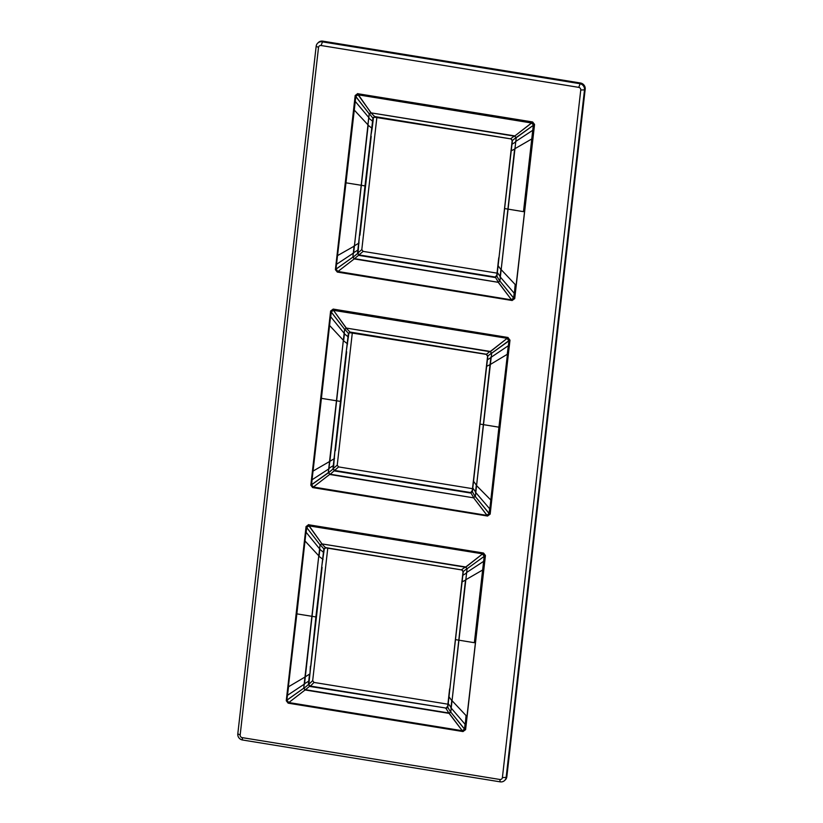 <?xml version="1.0" encoding="UTF-8"?>
<svg xmlns="http://www.w3.org/2000/svg" width="823" height="823" viewBox="0 0 823 823"><rect width="100%" height="100%" fill="white"/><g stroke="black" fill="none" stroke-linecap="round" stroke-linejoin="round"><path stroke-width="1.23" d="M504.612 780.523L505.301 779.854A5.504 5.247 46.3 0 0 506.834 776.737L585.194 89.182L584.505 89.851L506.145 777.406A5.504 5.247 46.3 0 1 500.199 781.85L242.538 740L242.188 737.624L499.849 779.474A2.356 2.243 -133.7 0 0 502.4 777.57L580.76 90.016A2.356 2.243 -133.7 0 0 578.734 87.361L321.063 45.512A2.356 2.243 -133.7 0 0 318.522 47.415L240.162 734.98A2.356 2.243 -133.7 0 0 242.188 737.624M580.76 90.016L584.505 89.851A5.504 5.247 -133.7 0 0 579.773 83.668L322.102 41.808A5.504 5.247 46.3 0 0 316.166 46.263L237.806 733.818A5.504 5.247 -133.7 0 0 242.538 740M585.194 89.182A5.504 5.247 -133.7 0 0 580.462 83L322.801 41.15L321.063 45.512M317.699 43.146L318.388 42.477A5.504 5.247 46.3 0 1 322.801 41.15M330.887 310.847L310.837 485.066L311.588 484.788L313.378 487.021L329.663 474.439L313.388 487.031L486.815 515.373L313.378 487.021L312.781 487.597L487.576 515.99L489.901 514.282L489.181 513.737L487.051 515.332L487.823 515.836M310.909 485.21L312.596 487.525L310.857 485.241L311.464 484.87L313.162 487.093L312.647 487.494M490.024 514.046L509.993 340.105L508.768 340.743L506.999 338.284L507.904 337.625L509.838 340.156L490.158 514.118L487.648 515.959M509.776 340.012L507.976 337.481L333.109 309.232L330.764 310.94L331.196 311.763L333.325 310.168L333.202 309.242M490.014 514.169L489.068 513.614L486.835 515.188L473.616 497.822L487.597 516.042L312.833 487.607M350.382 332.338L348.355 333.665L340.444 401.418L321.412 398.353L311.464 484.87L328.603 472.659L329.745 474.151L473.328 497.792L329.951 474.501L338.592 466.919L337.235 465.149L332.955 468.801L334.93 450.798L333.408 468.966L334.55 470.447L470.735 492.566L472.207 491.28L487.597 356.174L486.228 354.394L487.823 356.318L479.943 424.071L498.933 427.188L507.441 354.343L489.294 513.624L475.313 496.547L473.626 497.524L475.313 496.547L475.787 492.586L489.623 508.717L489.078 513.511L475.313 496.547M509.766 340.022L491.65 353.242L490.241 351.73L346.627 328.12L490.014 351.411L486.486 354.24L487.833 355.999L486.393 366.461L490.045 364.63L476.61 485.159L490.364 364.445L507.225 354.332L508.974 340.866L491.65 353.242L491.208 357.213L508.429 345.66L508.995 340.773L507.215 338.418L507.976 337.481L333.181 309.088L330.743 310.96M498.933 427.188L489.85 508.737M310.847 484.984L330.62 311.001L331.288 311.917L333.572 310.117L506.999 338.284L333.521 310.343L333.109 309.232M334.539 458.514L329.879 461.312L343.294 340.804L329.529 461.528L312.946 471.157L331.093 311.876L344.642 329.365L346.339 328.089L333.521 310.343L346.36 328.356L344.642 329.365L344.168 333.325L330.723 316.814L331.268 312.03L344.642 329.365M321.412 398.353L330.537 316.762M329.745 474.151L328.305 472.669L311.588 484.675L312.946 471.157M490.333 364.692L491.64 353.53M476.61 485.159L475.365 496.269M490.241 351.73L506.958 338.51L490.292 351.472L491.65 353.242M343.294 340.804L344.59 329.642M329.56 461.281L328.305 472.669M470.735 492.566L473.626 497.524M490.076 364.383L490.92 357.151M491.382 353.221L487.833 355.999M334.611 470.951L470.355 493.008L472.371 491.763L473.544 481.239L476.322 485.097L475.488 492.524M475.056 496.454L472.371 491.763M346.205 351.833L348.859 333.387L350.289 332.317L346.36 328.356M347.594 343.911L343.603 340.845L344.487 333.366M344.93 329.437L348.417 333.356L350.433 332.122L486.486 354.24M329.848 461.559L328.326 472.381M328.603 472.659L332.945 469.11L334.55 470.447M337.235 465.149L352.337 332.646M338.592 466.919L472.495 488.667M473.544 481.239L479.943 424.071M348.355 333.665L350.433 332.122L486.259 354.384M334.93 450.798L340.444 401.418M471.857 492.082L472.155 491.557L471.857 492.082M355.454 95.324L335.403 269.533L336.144 269.265L337.841 271.477L511.381 299.85L337.944 271.487L337.337 272.063L512.143 300.457L514.468 298.759L513.747 298.214L511.618 299.809L512.39 300.313M335.465 269.687L337.358 272.115L335.414 269.718L336.031 269.347L337.728 271.569L337.214 271.971M511.052 138.717L512.4 140.476L510.96 150.938L514.612 149.097L501.166 269.635L516.216 137.719L533.325 125.333L515.939 137.698L514.797 136.207L371.173 112.885L514.57 135.877L510.733 138.645L512.39 140.795L504.509 208.548L523.49 211.655L533.314 125.322L534.549 124.582L514.725 298.595L512.215 300.436M523.49 211.655L533.561 125.24L531.627 122.997L514.859 135.949L531.524 122.977L358.077 94.81L531.535 122.987L532.738 122.071L534.487 124.355L533.479 125.106L531.781 122.894L532.543 121.948L357.768 93.719M514.591 298.512L534.549 124.582L532.738 122.071L357.666 93.699L355.33 95.417L355.752 96.24L357.892 94.645L357.748 93.555L355.31 95.427M514.57 298.636L513.624 298.091L511.392 299.665L512.163 300.508L337.399 272.074M515.393 284.521L513.747 298.214L499.88 281.024L498.182 282.289L511.392 299.665L498.182 282.001L499.88 281.024L500.343 277.063L514.19 293.194L513.645 297.977L499.88 281.024M501.166 269.635L515.177 284.511L514.406 293.204M358.077 94.81L355.649 96.445L369.208 113.841L370.906 112.566L358.077 94.81M374.949 116.804L372.922 118.142L365.011 185.895L345.979 182.829L355.824 96.497L369.208 113.841L370.926 112.833L357.666 93.699M345.979 182.829L335.969 269.1L352.872 257.136L354.229 258.906L337.944 271.487L354.229 258.906M335.959 269.203L352.872 257.136L353.304 253.175L336.525 264.317L335.959 269.203M498.182 282.289L354.559 258.659L363.149 251.385L361.801 249.626L357.521 253.278L359.486 235.275L357.974 253.217L359.106 254.924L495.302 277.042L496.989 275.931L498.11 265.716L501.145 269.882L499.931 280.736M516.216 137.719L514.797 136.207M370.926 112.833L374.681 116.557L372.984 117.833L374.856 116.784L373.426 117.854L372.161 128.388L368.169 125.312L354.435 245.789L369.208 113.841M354.127 245.748L352.882 256.858M495.302 277.042L498.182 282.001M354.301 258.628L352.872 257.136M514.9 149.158L516.196 137.997M515.939 137.698L512.4 140.476M500.857 269.821L500.055 277.001M499.623 280.931L496.927 276.23L494.911 277.474L359.167 255.428M367.85 125.281L369.157 114.119M369.486 113.903L372.922 118.142M359.095 242.991L354.435 245.789L353.623 253.206M353.16 257.136L357.511 253.587L359.106 254.924M361.801 249.626L376.903 117.123M363.149 251.385L497.051 273.133M496.722 276.003L498.738 257.774L496.927 276.23M498.11 265.716L504.509 208.548M359.486 235.275L365.011 185.895M374.856 116.784L510.816 138.861M306.331 526.37L286.27 700.589L287.021 700.311L288.719 702.533L462.269 730.721L288.822 702.544L288.215 703.12L463.01 731.513L465.334 729.816L464.625 729.271L462.485 730.865L463.267 731.369M286.342 700.733L288.04 703.048L286.291 700.764L286.898 700.404L288.595 702.616L288.091 703.017M461.919 569.763L463.277 571.532L461.837 581.984L465.489 580.153L452.043 700.692L467.083 568.765L484.191 556.369L467.083 568.765L465.674 567.253L322.05 543.931L465.448 566.934L461.61 569.691L463.256 571.841L455.376 639.605L474.367 642.712L484.202 556.276L485.426 555.628L465.592 729.641L463.092 731.482M474.367 642.712L484.418 556.399L482.401 554.044L483.615 553.128L485.364 555.402L484.346 556.163L482.648 553.941L483.42 553.005L308.646 524.765M465.458 729.569L485.426 555.628L483.615 553.128L308.543 524.755L306.197 526.473L306.629 527.286L308.759 525.691L308.615 524.611L306.187 526.483M465.448 729.692L464.501 729.137L462.269 730.721L463.04 731.565L288.235 703.171M466.271 715.578L464.625 729.271L450.757 712.07L449.049 713.346L462.269 730.721L449.06 713.047L450.757 712.07L451.22 708.109L465.067 724.25L464.522 729.034L450.757 712.07M452.043 700.692L466.055 715.568L465.283 724.261M286.281 700.507L306.063 526.525L306.722 527.44L308.954 525.866L321.783 543.612L309.006 525.64L482.443 553.817L308.954 525.866L308.543 524.755M325.815 547.861L323.799 549.188L315.888 616.941L296.856 613.876L288.379 686.68L306.537 527.399L320.075 544.888L321.793 543.89L320.075 544.888L319.602 548.848L306.156 532.337L306.701 527.553L320.075 544.888M296.856 613.876L305.981 532.286M447.589 707.05L449.615 688.82L447.609 707.029L446.179 708.099L310.199 686.032L308.399 684.325L309.51 674.119L305.312 676.835L318.727 556.327L304.973 677.051L288.564 686.732L286.846 700.147L303.749 688.193L305.096 689.962L288.822 702.544L305.096 689.962M286.836 700.25L303.749 688.193L304.181 684.232L287.392 695.363L286.836 700.25M309.983 685.971L305.436 689.705L448.813 712.996L446.107 708.552L447.805 707.286L448.988 696.772L452.012 700.939L450.809 711.792M465.674 567.253L482.391 554.033L465.725 566.996L467.083 568.765M318.727 556.327L320.024 545.165M304.994 676.804L303.759 687.905M305.179 689.684L303.749 688.193M465.767 580.215L467.073 569.053M466.816 568.744L463.277 571.532M451.724 700.867L450.932 708.047M450.49 711.977L447.805 707.286M321.639 567.356L324.293 548.91L325.723 547.84L321.793 543.89M323.038 559.445L319.046 556.369L319.921 548.89M320.363 544.96L323.861 548.879L325.867 547.645L461.693 569.907M305.282 677.082L304.5 684.263M304.037 688.193L308.388 684.643L310.045 686.485L446.179 708.099M310.045 686.485L314.026 682.442L312.678 680.672L327.77 548.18M314.026 682.442L447.928 704.19M448.988 696.772L455.376 639.605M323.799 549.188L325.867 547.645L461.898 569.979L463.03 571.697L449.842 688.974L462.053 582.149M312.678 680.672L308.851 684.263L315.888 616.941M324.787 548.159L325.558 547.614M506.834 776.737L506.145 777.406L502.4 777.57M237.806 733.818L240.162 734.98M316.166 46.263L318.522 47.415M580.462 83L578.734 87.361M500.199 781.85L499.849 779.474M507.441 354.343L508.429 345.66M476.291 485.344L490.837 500.045M343.633 340.588L329.55 325.445M329.056 468.74L311.958 479.84M487.411 359.764L491.177 357.491M472.803 488.018L475.817 492.308M348.407 337.07L344.137 333.603M333.799 465.293L328.768 468.421M486.208 354.374L349.353 332.626M470.355 493.008L472.279 490.57M486.609 366.626L472.155 491.526M346.668 351.781L335.383 450.726M354.415 246.026L337.512 255.624L355.649 96.445L355.186 95.478L335.414 269.45M337.512 255.624L336.525 264.317M515.486 141.628L532.995 130.127M514.642 148.85L532.008 138.82M369.054 117.833L355.104 101.239M368.2 125.065L354.116 109.922M497.894 282.268L354.507 258.978M511.978 144.241L515.743 141.968M497.359 272.495L500.374 276.785M372.973 121.537L368.694 118.08M358.365 249.77L353.334 252.898M374.681 116.557L510.764 138.85M372.161 128.388L370.772 136.299M494.911 277.474L496.845 275.047M511.176 151.093L498.964 257.928L512.163 140.651L511.032 138.922L373.92 117.103M371.224 136.248L359.949 235.203M288.379 686.68L287.392 695.363M466.353 572.674L483.873 561.183M465.509 579.906L482.875 569.866M319.077 556.122L304.994 540.968M448.761 713.315L305.384 690.024M462.855 575.298L466.61 573.014M448.237 703.552L451.251 707.831M323.851 552.593L319.571 549.136M309.232 680.816L304.212 683.944M309.973 674.037L310.364 666.321M445.788 708.531L447.712 706.103M322.102 567.304L310.827 666.249M325.692 547.851L461.662 569.928"/></g></svg>

